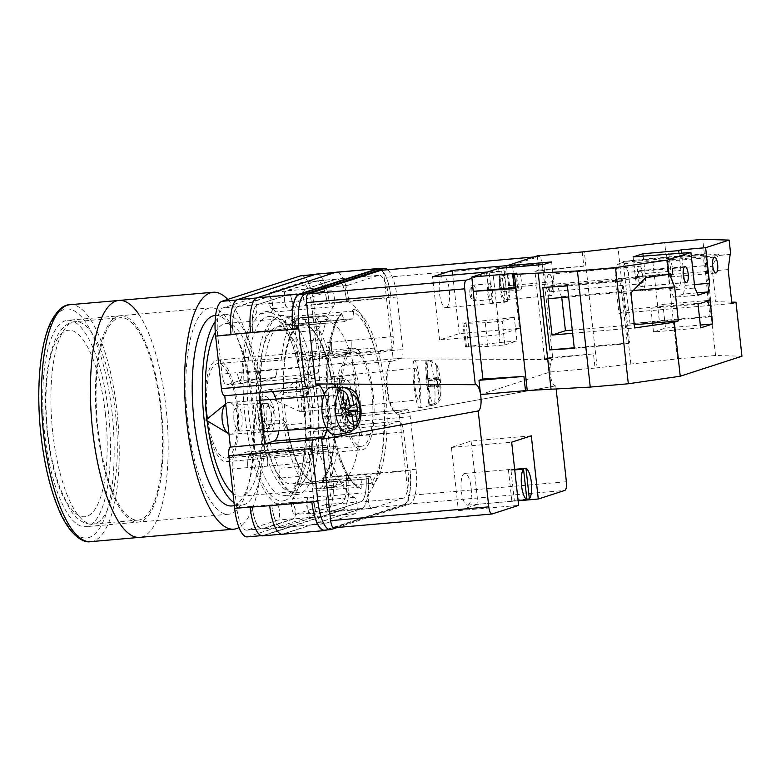 <?xml version="1.0" encoding="UTF-8"?>
<svg xmlns="http://www.w3.org/2000/svg" width="781" height="781" viewBox="0 0 781 781"><rect width="100%" height="100%" fill="white"/><g stroke="black" fill="none" stroke-linecap="round" stroke-linejoin="round"><path stroke-width="0.59" stroke-dasharray="3.9 2.93" d="M284.635 500.543A95.048 30.078 85 0 0 301.437 470.582A95.048 30.078 85 0 0 289.907 338.271A95.048 30.078 85 0 0 263.822 312.039A95.048 30.078 85 0 0 244.941 415.785A95.048 30.078 85 0 0 284.635 500.543M266.672 316.979A89.874 28.448 -95 0 1 268.713 316.559A89.874 28.448 -95 0 1 291.342 341.775A89.874 28.448 -95 0 1 302.237 466.882A89.874 28.448 -95 0 1 286.354 495.213A89.874 28.448 -95 0 1 284.313 495.623A89.874 28.448 -95 0 1 248.485 411.821A89.874 28.448 -95 0 1 266.672 316.979M343.044 390.324A13.15 1.708 84.2 0 0 340.116 378.326A13.15 1.708 84.2 0 0 339.833 392.492A13.15 1.708 84.2 0 0 342.761 404.49A13.15 1.708 84.2 0 0 343.044 390.324M306.367 395.879L306.367 387.474L309.344 381.44L313.035 385.921L314.626 393.204L314.626 401.6L311.648 407.633L307.958 403.162L306.367 395.879M271.563 414.613A13.15 6.453 85.9 0 0 264.29 402.996A13.15 6.453 85.9 0 0 258.872 417.601A13.15 6.453 85.9 0 0 266.155 429.218A13.15 6.453 85.9 0 0 271.563 414.613M233.841 419.377L233.841 410.933L236.858 404.939L240.519 409.459L242.09 416.703L242.09 425.147L239.074 431.141L235.413 426.631L233.841 419.377M255.602 418.372A19.915 9.782 -94.1 0 1 263.812 396.24A19.915 9.782 -94.1 0 1 274.834 413.842A19.915 9.782 -94.1 0 1 266.633 435.974A19.915 9.782 -94.1 0 1 255.602 418.372A19.915 9.782 -94.1 0 1 263.812 396.24A19.915 9.782 -94.1 0 1 274.834 413.842A19.915 9.782 -94.1 0 1 266.633 435.974A19.915 9.782 -94.1 0 1 255.602 418.372M362.033 479.075L361.007 488.916A90.83 28.751 -95 0 1 329.445 408.112A90.83 28.751 -95 0 1 341.6 313.152L344.655 321.674A80.472 25.47 85 0 1 350.454 318.873A80.472 25.47 85 0 1 352.836 319.019L353.861 309.178A90.83 28.751 -95 0 1 385.423 389.973A90.83 28.751 -95 0 1 373.259 484.942L370.214 476.42A80.472 25.47 85 0 1 366.24 478.841A80.472 25.47 85 0 1 364.415 479.212A80.472 25.47 85 0 1 362.033 479.075L294.261 484.972A80.472 25.47 85 0 0 296.653 485.118A80.472 25.47 85 0 0 298.479 484.737A80.472 25.47 85 0 0 314.558 448.333L317.672 448.206A88.839 28.116 85 0 0 316.09 388.43L312.888 385.199A80.472 25.47 85 0 0 300.343 341.541L299.816 331.769A88.839 28.116 85 0 0 285.895 316.959L285.075 324.925A80.472 25.47 85 0 0 282.683 324.779A80.472 25.47 85 0 0 264.779 361.554L261.664 361.691A88.839 28.116 85 0 0 263.246 421.467L266.448 424.688A80.472 25.47 85 0 0 278.983 468.356L279.52 478.128A88.839 28.116 85 0 0 293.431 492.938L294.261 484.972M279.832 315.827A89.874 28.448 -95 0 1 281.873 315.417A89.874 28.448 -95 0 1 317.701 399.218A89.874 28.448 -95 0 1 299.504 494.061A89.874 28.448 -95 0 1 297.463 494.48A89.874 28.448 -95 0 1 261.635 410.669A89.874 28.448 -95 0 1 279.832 315.827M350.854 389.582L349.341 382.651L345.837 378.394L343.005 384.135L343.005 392.121L344.509 399.052L348.023 403.318L350.854 397.578L350.854 389.582M342.966 390.373A12.506 1.63 84.2 0 0 340.184 378.961A12.506 1.63 84.2 0 0 339.911 392.433A12.506 1.63 84.2 0 0 342.703 403.855A12.506 1.63 84.2 0 0 342.966 390.373M273.985 414.486L272.481 407.594L268.996 403.299L266.136 409L266.126 417.034L267.629 423.927L271.105 428.232L273.975 422.531L273.985 414.486M259.185 417.532A12.506 6.141 -94.1 0 1 264.329 403.631A12.506 6.141 -94.1 0 1 271.261 414.682A12.506 6.141 -94.1 0 1 266.106 428.584A12.506 6.141 -94.1 0 1 259.185 417.532M348.765 416.849A25.89 8.191 85 0 1 348.18 416.976A25.89 8.191 85 0 1 337.851 392.823A25.89 8.191 85 0 1 343.093 365.498L392.033 361.232A25.89 8.191 85 0 0 386.8 388.557A25.89 8.191 85 0 0 397.119 412.71A25.89 8.191 85 0 0 397.705 412.593L406.911 409.605L323.715 416.849L318.043 365.498L352.299 362.511L357.971 413.871L348.765 416.849L397.705 412.593M392.033 361.232L401.249 358.254A7.966 2.519 85 0 0 402.83 349.556L319.624 356.8L313.825 304.268A31.875 10.085 -95 0 0 301.241 275.693M387.679 269.728A31.875 10.085 85 0 1 397.031 297.014L402.83 349.556M325.697 433.845A25.89 8.191 85 0 0 327.971 408.59A25.89 8.191 85 0 0 320.474 386.507M406.911 409.605A7.966 2.519 85 0 1 407.096 409.566A7.966 2.519 85 0 1 410.24 416.712L416.039 469.244A31.875 10.085 85 0 1 409.713 504.028L337.372 527.478M272.335 391.603A25.89 8.191 85 0 0 268.801 389.641A25.89 8.191 85 0 0 268.215 389.768L259.009 392.745L224.752 395.752M306.494 439.654A11.949 3.778 -95 0 1 309.071 431.825L321.489 427.803A11.949 3.778 -95 0 1 321.762 427.744A11.949 3.778 -95 0 1 326.478 438.463L330.753 477.171A25.099 7.947 -95 0 1 325.765 504.565L295.169 514.484A8.259 2.616 -95 0 1 294.984 514.513A8.259 2.616 -95 0 1 291.821 507.904A8.259 2.616 -95 0 1 292.729 498.61A99.197 31.396 -95 0 0 306.494 439.654L321.928 438.307A11.949 3.778 -95 0 1 324.515 430.477L336.923 426.455A11.949 3.778 -95 0 1 337.197 426.397A11.949 3.778 -95 0 1 341.912 437.116L326.478 438.463M271.768 308.778A8.259 2.616 -95 0 1 268.928 300.392A8.259 2.616 -95 0 1 270.656 292.475L301.261 282.556A25.099 7.947 -95 0 1 301.827 282.449A25.099 7.947 -95 0 1 311.736 304.941L316.012 343.65A11.949 3.778 -95 0 1 313.64 356.692L301.222 360.724A11.949 3.778 -95 0 1 300.958 360.773A11.949 3.778 -95 0 1 297.151 355.043A99.197 31.396 -95 0 0 271.768 308.778L287.203 307.431A99.197 31.396 85 0 0 286.852 307.265A8.259 2.616 85 0 1 283.981 298.908A8.259 2.616 85 0 1 285.709 290.942L316.656 280.916A25.099 7.947 85 0 1 317.232 280.799A25.099 7.947 85 0 1 327.141 303.301L311.736 304.941M247.206 530.026A25.099 7.947 -95 0 1 246.63 530.143A25.099 7.947 -95 0 1 236.721 507.64L232.445 468.932A11.949 3.778 -95 0 1 234.827 455.889L247.235 451.867A11.949 3.778 -95 0 1 247.509 451.808A11.949 3.778 -95 0 1 251.306 457.539A99.197 31.396 -95 0 0 276.699 503.804A8.259 2.616 -95 0 1 279.539 512.19A8.259 2.616 -95 0 1 277.802 520.107L247.206 530.026L262.641 528.678A25.099 7.947 -95 0 1 262.074 528.796A25.099 7.947 -95 0 1 252.156 506.303L236.721 507.64M217.714 335.41A25.099 7.947 -95 0 1 222.692 308.017L253.298 298.108A8.259 2.616 -95 0 1 253.483 298.069A8.259 2.616 -95 0 1 256.646 304.678A8.259 2.616 -95 0 1 255.738 313.972A99.197 31.396 -95 0 0 241.964 372.928A11.949 3.778 -95 0 1 239.386 380.757L226.978 384.779A11.949 3.778 -95 0 1 226.705 384.838A11.949 3.778 -95 0 1 221.98 374.128L217.714 335.41L233.148 334.073A25.099 7.947 -95 0 1 238.127 306.679L222.692 308.017M319.624 356.8A7.966 2.519 -95 0 1 318.043 365.498M323.715 416.849A7.966 2.519 -95 0 1 323.89 416.81A7.966 2.519 -95 0 1 327.044 423.956L332.843 476.498A31.875 10.085 -95 0 1 326.507 511.282L247.948 536.742A31.875 10.085 -95 0 1 247.226 536.889M409.713 504.028L403.689 504.555L325.121 530.016A31.875 10.085 85 0 1 324.398 530.162M403.689 504.555A31.875 10.085 85 0 0 410.015 469.771L410.064 470.201A31.875 10.085 85 0 1 403.728 504.985L326.624 529.967M380.044 268.83A31.875 10.085 85 0 1 390.959 297.122L391.008 297.541A31.875 10.085 85 0 0 378.414 268.976M355.531 513.644L324.427 523.729A25.099 7.947 85 0 1 323.861 523.846A25.099 7.947 85 0 1 313.942 501.343L309.657 462.489A11.949 3.778 85 0 1 312.029 449.446L324.486 445.404A11.949 3.778 85 0 1 324.759 445.355A11.949 3.778 85 0 1 328.547 451.057A99.197 31.396 85 0 0 354.379 497.331A8.259 2.616 85 0 1 357.259 505.668A8.259 2.616 85 0 1 355.531 513.644L313.366 517.315A8.259 2.616 85 0 0 315.094 509.339A8.259 2.616 85 0 0 312.215 501.002A99.197 31.396 -95 0 1 312.058 500.933L292.485 502.632A99.197 31.396 85 0 1 292.133 502.466A8.259 2.616 -95 0 1 294.974 510.842A8.259 2.616 -95 0 1 293.236 518.76L262.641 528.678M313.942 501.343L271.768 504.887A25.099 7.947 85 0 0 281.677 527.39A25.099 7.947 85 0 0 282.253 527.273L313.201 517.247A8.259 2.616 85 0 0 314.928 509.28A8.259 2.616 85 0 0 312.058 500.933M271.778 505.014A25.099 7.947 85 0 0 281.697 527.517A25.099 7.947 85 0 0 282.263 527.4L313.366 517.315M282.82 419.758L286.022 422.99A80.472 25.47 85 0 0 298.567 466.647L299.094 476.43A88.839 28.116 -95 0 1 282.82 419.758L263.246 421.467M344.655 321.674L296.458 325.872L293.998 318.97A88.839 28.116 85 0 0 281.238 359.982L261.664 361.691M296.458 325.872A80.472 25.47 85 0 0 284.352 359.856L281.238 359.982M335.664 386.732L332.462 383.5A80.472 25.47 85 0 0 319.927 339.833L319.39 330.06A88.839 28.116 -95 0 1 335.664 386.732L316.09 388.43M370.214 476.42L322.026 480.618L324.496 487.51A88.839 28.116 85 0 0 337.246 446.498L317.672 448.206M322.026 480.618A80.472 25.47 85 0 0 334.131 446.634L337.246 446.498M388.87 297.795A25.099 7.947 85 0 0 378.961 275.303A25.099 7.947 85 0 0 378.385 275.41L347.291 285.495A8.259 2.616 85 0 0 345.553 293.48A8.259 2.616 85 0 0 348.443 301.808A99.197 31.396 85 0 1 374.265 348.082A11.949 3.778 85 0 0 378.063 353.783A11.949 3.778 85 0 0 378.326 353.734L390.783 349.693A11.949 3.778 85 0 0 393.155 336.65L388.87 297.795L346.715 301.593A25.099 7.947 85 0 0 336.806 279.1A25.099 7.947 85 0 0 336.24 279.217L316.656 280.916M346.705 301.466A25.099 7.947 85 0 0 336.796 278.973A25.099 7.947 85 0 0 336.22 279.09L305.127 289.165A8.259 2.616 85 0 0 303.389 297.151A8.259 2.616 85 0 0 306.279 305.488A99.197 31.396 -95 0 1 306.425 305.556L286.852 307.265M336.24 279.217L305.293 289.243A8.259 2.616 85 0 0 303.555 297.21A8.259 2.616 85 0 0 306.425 305.556M333.331 306.708A8.259 2.616 85 0 0 334.278 297.434A8.259 2.616 85 0 0 331.115 290.757A8.259 2.616 85 0 0 330.929 290.796L299.826 300.87A25.099 7.947 85 0 0 294.837 328.264L299.133 367.119A11.949 3.778 85 0 0 303.848 377.838A11.949 3.778 85 0 0 304.121 377.779L316.578 373.748A11.949 3.778 85 0 0 319.156 365.947A99.197 31.396 85 0 1 333.331 306.708L291.167 310.379A99.197 31.396 85 0 0 291.04 310.545A8.259 2.616 85 0 0 291.977 301.261A8.259 2.616 85 0 0 288.814 294.603A8.259 2.616 85 0 0 288.619 294.642L257.671 304.668A25.099 7.947 85 0 0 252.693 332.062L233.148 334.073M291.167 310.379A8.259 2.616 85 0 0 292.114 301.105A8.259 2.616 85 0 0 288.95 294.427A8.259 2.616 85 0 0 288.755 294.466L257.662 304.541A25.099 7.947 85 0 0 252.673 331.935L252.693 332.062M369.481 492.43A8.259 2.616 85 0 0 368.534 501.705A8.259 2.616 85 0 0 371.707 508.382A8.259 2.616 85 0 0 371.893 508.343L402.996 498.268A25.099 7.947 85 0 0 407.975 470.875L403.689 432.02A11.949 3.778 85 0 0 398.964 421.301A11.949 3.778 85 0 0 398.7 421.359L386.244 425.391A11.949 3.778 85 0 0 383.666 433.191A99.197 31.396 85 0 1 369.481 492.43L327.317 496.101A8.259 2.616 85 0 0 326.37 505.375A8.259 2.616 85 0 0 329.543 512.053A8.259 2.616 85 0 0 329.728 512.014L360.822 501.939A25.099 7.947 85 0 0 365.811 474.545L346.188 475.824A25.099 7.947 -95 0 1 341.199 503.218L325.765 504.565M327.317 496.101A99.197 31.396 85 0 0 327.444 495.945A8.259 2.616 85 0 0 326.507 505.219A8.259 2.616 85 0 0 329.68 511.877A8.259 2.616 85 0 0 329.865 511.838L360.812 501.812A25.099 7.947 85 0 0 365.801 474.418M271.768 504.887L252.156 506.303M252.195 506.596A25.099 7.947 85 0 0 262.104 529.088A25.099 7.947 85 0 0 262.67 528.981L293.617 518.945A8.259 2.616 85 0 0 295.355 510.989A8.259 2.616 85 0 0 292.485 502.632M287.203 307.431A8.259 2.616 -95 0 1 284.362 299.055A8.259 2.616 -95 0 1 286.1 291.128L316.695 281.219A25.099 7.947 -95 0 1 317.262 281.101A25.099 7.947 -95 0 1 327.171 303.594M291.04 310.545L271.466 312.244A99.197 31.396 85 0 0 271.173 312.625L255.738 313.972M271.466 312.244A8.259 2.616 85 0 0 272.403 302.969A8.259 2.616 85 0 0 269.23 296.311A8.259 2.616 85 0 0 269.045 296.35L238.098 306.377A25.099 7.947 85 0 0 233.109 333.77M271.173 312.625A8.259 2.616 -95 0 0 272.081 303.34A8.259 2.616 -95 0 0 268.918 296.721A8.259 2.616 -95 0 0 268.732 296.76L238.127 306.679M231.03 334.444A31.875 10.085 -95 0 1 237.385 299.963L236.555 300.031M269.699 505.697A31.875 10.085 85 0 0 282.263 534.136A31.875 10.085 85 0 0 282.995 533.989L361.554 508.529L341.98 510.237A31.875 10.085 85 0 0 348.306 475.453L348.277 475.151A31.875 10.085 -95 0 1 341.941 509.934L263.382 535.395A31.875 10.085 -95 0 1 262.66 535.541A31.875 10.085 -95 0 1 250.105 507.269M361.554 508.529A31.875 10.085 85 0 0 367.89 473.745L367.9 473.872A31.875 10.085 85 0 1 361.564 508.656L283.005 534.116A31.875 10.085 85 0 1 282.283 534.263M390.959 297.122L313.825 304.268M237.385 299.963L315.954 274.502A31.875 10.085 -95 0 1 316.676 274.356A31.875 10.085 -95 0 1 329.26 302.921M327.444 495.945L307.87 497.643A8.259 2.616 85 0 0 306.933 506.928A8.259 2.616 85 0 0 310.106 513.586A8.259 2.616 85 0 0 310.291 513.547L341.238 503.52A25.099 7.947 85 0 0 346.227 476.127M307.87 497.643A99.197 31.396 85 0 0 308.163 497.272A8.259 2.616 -95 0 0 307.255 506.557A8.259 2.616 -95 0 0 310.418 513.176A8.259 2.616 -95 0 0 310.604 513.137L341.199 503.218M299.133 367.119L256.969 370.877A11.949 3.778 85 0 0 261.694 381.597A11.949 3.778 85 0 0 261.967 381.538L242.383 383.246A11.949 3.778 85 0 1 242.12 383.295A11.949 3.778 85 0 1 237.395 372.586L221.98 374.128M316.578 373.748L274.414 377.418A11.949 3.778 85 0 0 276.991 369.618A99.197 31.396 85 0 0 276.982 369.696A11.949 3.778 85 0 1 274.404 377.506L254.831 379.215A11.949 3.778 85 0 0 257.408 371.405A99.197 31.396 -95 0 0 257.398 371.58A11.949 3.778 -95 0 1 254.821 379.42L242.413 383.442A11.949 3.778 -95 0 1 242.139 383.491A11.949 3.778 -95 0 1 237.414 372.781M267.483 466.072A11.949 3.778 85 0 1 269.855 453.029L282.302 448.997A11.949 3.778 85 0 1 282.576 448.948A11.949 3.778 85 0 1 286.363 454.659A99.197 31.396 85 0 0 286.383 454.727A11.949 3.778 85 0 0 282.595 449.026A11.949 3.778 85 0 0 282.322 449.085L269.865 453.117A11.949 3.778 85 0 0 267.493 466.159L247.889 467.585A11.949 3.778 -95 0 1 250.262 454.542L234.827 455.889M286.363 454.659L266.79 456.358A99.197 31.396 -95 0 1 266.741 456.192L251.306 457.539M250.262 454.542L262.67 450.52A11.949 3.778 -95 0 1 262.943 450.461A11.949 3.778 -95 0 1 266.741 456.192M351.001 340.409A11.949 3.778 85 0 1 348.629 353.451L336.191 357.483A11.949 3.778 85 0 1 335.918 357.542A11.949 3.778 85 0 1 332.12 351.831A99.197 31.396 85 0 0 332.101 351.753A11.949 3.778 85 0 0 335.898 357.464A11.949 3.778 85 0 0 336.162 357.405L348.619 353.363A11.949 3.778 85 0 0 350.991 340.321L331.447 342.312A11.949 3.778 -95 0 1 329.074 355.355L313.64 356.692M332.12 351.831L312.546 353.529A99.197 31.396 -95 0 1 312.595 353.695L297.151 355.043M329.074 355.355L316.656 359.377A11.949 3.778 -95 0 1 316.393 359.436A11.949 3.778 -95 0 1 312.595 353.695M321.928 438.307A99.197 31.396 -95 0 1 321.928 438.492A11.949 3.778 85 0 1 324.505 430.682L336.943 426.651A11.949 3.778 85 0 1 337.216 426.602A11.949 3.778 85 0 1 341.941 437.311L341.912 437.116M386.244 425.391L344.079 429.072A11.949 3.778 85 0 0 341.502 436.872A99.197 31.396 85 0 0 341.502 436.784L321.928 438.492M403.689 432.02L361.515 435.603A11.949 3.778 85 0 0 356.79 424.893A11.949 3.778 85 0 0 356.526 424.952L336.943 426.651M341.98 510.237L263.412 535.688A31.875 10.085 85 0 1 262.689 535.844M329.231 302.618A31.875 10.085 85 0 0 316.647 274.053M254.831 379.215L242.383 383.246M266.79 456.358A11.949 3.778 85 0 0 262.992 450.647A11.949 3.778 85 0 0 262.728 450.705L250.281 454.737A11.949 3.778 85 0 0 247.909 467.78M312.546 353.529A11.949 3.778 85 0 0 316.334 359.24A11.949 3.778 85 0 0 316.608 359.192L329.055 355.16A11.949 3.778 85 0 0 331.427 342.117M250.584 332.618A31.875 10.085 85 0 1 256.929 297.961L334.942 272.549M356.526 424.952L344.079 428.984A11.949 3.778 85 0 0 341.502 436.784M274.404 377.506L261.967 381.538M299.094 476.43L279.52 478.128M341.6 313.152L341.375 314.45L340.301 314.938A88.839 28.116 85 0 0 328.176 408.082A88.839 28.116 85 0 0 359.319 487.198L293.431 492.938M340.301 314.938L293.998 318.97M284.352 359.856L264.779 361.554M352.836 319.019L285.075 324.925M373.259 484.942L370.799 483.478A88.839 28.116 85 0 0 382.924 390.334A88.839 28.116 85 0 0 351.782 311.219L285.895 316.959M351.782 311.219L353.861 309.178M319.39 330.06L299.816 331.769M370.799 483.478L324.496 487.51M319.927 339.833L300.343 341.541M332.462 383.5L312.888 385.199M334.131 446.634L314.558 448.333M361.007 488.916L359.319 487.198L360.021 487.285C347.877 484.581 332.374 445.775 329.006 402.732C325.111 363.643 331.007 324.925 341.375 314.45M298.567 466.647L278.983 468.356M286.022 422.99L266.448 424.688M348.804 300.919A31.875 10.085 85 0 0 336.22 272.344A31.875 10.085 85 0 0 335.498 272.501M361.525 435.691A11.949 3.778 85 0 0 356.8 424.981A11.949 3.778 85 0 0 356.536 425.03L344.079 429.072M256.969 370.799A11.949 3.778 85 0 0 261.684 381.509A11.949 3.778 85 0 0 261.957 381.45L274.414 377.418M348.795 300.792A31.875 10.085 85 0 0 336.211 272.227M278.856 430.839A25.89 8.191 85 0 0 276.132 399.081M343.093 365.498L352.299 362.511L401.249 358.254M297.044 397.256A15.932 2.07 -95.8 0 1 297.239 380.152A15.932 2.07 -95.8 0 1 297.385 380.093A15.932 2.07 -95.8 0 1 297.649 380.181A15.932 2.07 -95.8 0 1 300.939 394.63A15.932 2.07 -95.8 0 1 300.597 411.802A15.932 2.07 -95.8 0 1 300.441 411.772A15.932 2.07 -95.8 0 1 300.334 411.704A15.932 2.07 -95.8 0 1 297.044 397.256M433.758 405.007L429.96 405.739A22.961 2.987 -95.8 0 1 429.843 405.778A22.961 2.987 -95.8 0 1 429.433 405.651A22.961 2.987 -95.8 0 1 428.837 404.87L427.207 385.726L438.219 384.613L439.127 395.371C439.186 399.95 437.028 402.879 432.645 404.148A22.62 2.948 -95.8 0 1 428.144 380.103A22.62 2.948 -95.8 0 1 428.896 360.09L425.03 360.139A22.961 2.987 -95.8 0 1 425.215 360.09A22.961 2.987 -95.8 0 1 425.567 360.226A22.961 2.987 -95.8 0 1 426.153 361.007L430.019 360.959A22.62 2.948 -95.8 0 1 434.509 385.004A22.62 2.948 -95.8 0 1 433.758 405.007L436.296 404.041L440.25 396.24L439.537 379.605L438.785 379.029L437.116 365.43L430.019 360.959M414.877 360.373A23.899 3.114 84.2 0 0 414.516 360.226A23.899 3.114 84.2 0 0 413.637 382.739A23.899 3.114 84.2 0 0 418.899 407.653A23.899 3.114 84.2 0 0 419.329 407.789A23.899 3.114 84.2 0 0 420.11 385.013A23.899 3.114 84.2 0 0 414.877 360.373M432.645 404.148L428.837 404.87M415.551 368.251A15.932 2.07 84.2 0 0 415.287 368.163A15.932 2.07 84.2 0 0 414.731 383.256A15.932 2.07 84.2 0 0 418.225 399.774A15.932 2.07 84.2 0 0 418.489 399.862A15.932 2.07 84.2 0 0 419.046 384.769A15.932 2.07 84.2 0 0 415.551 368.251M438.219 384.613L437.467 384.047L436.755 367.412A14.683 1.913 84.2 0 0 436.433 380.23A14.683 1.913 84.2 0 0 439.127 395.371M428.896 360.09C433.416 360.461 436.032 362.901 436.755 367.412M427.207 385.726L426.465 385.16L437.467 384.047M425.03 360.139L426.66 379.283L425.918 378.707L426.465 385.16M425.918 378.707L436.921 377.594M426.66 379.283L437.663 378.17M439.537 379.605L428.525 380.718L427.783 380.142L426.153 361.007M427.783 380.142L438.785 379.029M428.525 380.718L429.081 387.171L440.084 386.058M429.081 387.171L428.33 386.595L439.332 385.482M429.96 405.739L428.33 386.595M228.96 433.845A15.932 7.83 85.9 0 0 231.01 434.236A15.932 7.83 85.9 0 0 233.06 433.504A15.932 7.83 85.9 0 0 237.57 416.527A15.932 7.83 85.9 0 0 228.745 402.449A15.932 7.83 85.9 0 0 226.695 403.181A15.932 7.83 85.9 0 0 226.265 403.494A15.932 7.83 85.9 0 0 225.67 404.05M332.608 387.112A23.899 11.744 -94.1 0 1 345.173 407.497A23.899 11.744 -94.1 0 1 338.485 433.709A23.899 11.744 -94.1 0 1 335.986 434.734M349.078 432.449L345.768 433.016A22.961 11.276 85.9 0 0 347.643 432.157A22.961 11.276 85.9 0 0 349.38 430.624L352.69 430.058A22.62 11.11 85.9 0 0 356.985 404.822A22.62 11.11 85.9 0 0 345.378 387.483M336.894 426.133A15.932 7.83 -94.1 0 1 334.844 426.856A15.932 7.83 -94.1 0 1 326.136 413.666A15.932 7.83 -94.1 0 1 330.539 395.801A15.932 7.83 -94.1 0 1 332.589 395.069A15.932 7.83 -94.1 0 1 341.297 408.268A15.932 7.83 -94.1 0 1 336.894 426.133M349.38 430.624L345.524 412.202L348.472 411.997M345.524 412.202L348.18 410.591M340.887 390.119L344.216 406.003L346.618 404.412L356.302 403.718M346.618 404.412L347.916 410.611M344.216 406.003L349.859 405.603M347.906 409.303L338.212 409.986L340.614 408.395L350.298 407.711M340.614 408.395L336.748 389.983M338.212 409.986L339.51 416.195L349.205 415.502M339.51 416.195L341.912 414.604L348.912 414.106M345.768 433.016L341.912 414.604M641.416 286.442A7.966 2.519 -95 0 1 641.24 286.481A7.966 2.519 -95 0 1 638.057 279.051A7.966 2.519 -95 0 1 639.678 270.646A7.966 2.519 -95 0 1 639.854 270.607A7.966 2.519 -95 0 1 643.027 278.036A7.966 2.519 -95 0 1 641.416 286.442M670.879 276.894A7.966 2.519 -95 0 1 670.694 276.933A7.966 2.519 -95 0 1 667.521 269.504A7.966 2.519 -95 0 1 669.132 261.098A7.966 2.519 -95 0 1 669.317 261.059A7.966 2.519 -95 0 1 672.49 268.488A7.966 2.519 -95 0 1 670.879 276.894M633.127 256.92L635.304 276.669A15.932 5.047 -95 0 0 641.601 290.952A15.932 5.047 -95 0 0 641.962 290.883A15.932 5.047 -95 0 0 645.126 273.487L680.895 270.372A15.932 5.047 -95 0 1 677.723 287.769A15.932 5.047 -95 0 1 677.361 287.838A15.932 5.047 -95 0 1 671.074 273.555L668.956 254.381M641.181 283.767A8.767 2.773 -95 0 1 640.976 283.815A8.767 2.773 -95 0 1 637.481 275.634A8.767 2.773 -95 0 1 639.258 266.389A8.767 2.773 -95 0 1 639.454 266.35A8.767 2.773 -95 0 1 642.948 274.522A8.767 2.773 -95 0 1 641.181 283.767M548.906 274.258A8.767 2.773 85 0 0 547.13 283.503A8.767 2.773 85 0 0 550.625 291.684A8.767 2.773 85 0 0 550.82 291.635A8.767 2.773 85 0 0 552.597 282.39A8.767 2.773 85 0 0 549.102 274.219A8.767 2.773 85 0 0 548.906 274.258M489.082 283.757A7.966 2.519 -95 0 1 489.267 283.718A7.966 2.519 -95 0 1 492.44 291.147A7.966 2.519 -95 0 1 490.829 299.562A7.966 2.519 -95 0 1 490.644 299.592A7.966 2.519 -95 0 1 487.471 292.162A7.966 2.519 -95 0 1 489.082 283.757M518.545 274.209A7.966 2.519 -95 0 1 518.73 274.17A7.966 2.519 -95 0 1 521.903 281.599A7.966 2.519 -95 0 1 520.292 290.015A7.966 2.519 -95 0 1 520.107 290.044A7.966 2.519 -95 0 1 516.934 282.615A7.966 2.519 -95 0 1 518.545 274.209M572.639 333.262L628.08 328.44L629.681 342.947L627.328 343.708L620.436 281.297L622.789 280.535L624.068 292.114L568.627 296.946M622.789 280.535L542.815 287.496M629.681 342.947L574.24 347.77M624.068 292.114L623.824 293.49L631.009 292.865M628.08 328.44L623.824 293.49M632.346 309.042L708.396 302.413L709.997 316.92L712.35 316.149L705.458 253.737L703.105 254.499L704.345 265.706L628.295 272.335L632.346 309.042L618.952 313.376L615.203 279.413L617.205 264.32L623.511 262.27L718.793 253.971L730.694 254.303M718.793 253.971L711.94 266.37L715.835 301.661L731.729 302.101M537.289 255.865L538.861 270.08L534.936 271.358L544.611 359.045L593.492 353.861L595.063 368.085L677.488 358.811L715.562 355.492L741.95 356.224M715.562 355.492L702.744 239.357M504.868 344.929L516.895 341.024L514.279 317.33L502.251 321.225L504.868 344.929L487.871 346.403L485.255 322.709L502.251 321.225M551.611 261.928L553.797 281.677L508.616 285.612A12.75 4.032 -95 0 1 505.795 299.582A12.75 4.032 -95 0 1 500.758 288.16L498.581 268.41M508.616 285.612L506.635 267.707M544.611 359.045L548.545 357.776L550.117 372L480.549 394.542A13.248 4.188 -95 0 0 480.491 394.044M630.814 363.761L617.996 247.626M677.488 358.811L664.67 242.676M630.023 323.881L623.14 261.469L652.438 258.355L659.32 320.776L630.023 323.881L709.997 316.92M582.245 251.941L583.817 266.165L534.936 271.358M597.143 367.861L584.325 251.726M595.063 368.085L550.117 372M497.292 318.804L499.908 342.508L468.649 346.403L466.032 322.699L514.279 317.33M499.908 342.508L516.895 341.024M466.032 322.699L463.904 323.393L485.255 322.709M468.649 346.403L466.521 347.096L487.871 346.403M593.492 353.861L548.545 357.776M583.817 266.165L538.861 270.08M703.105 254.499L623.14 261.469M712.35 316.149L659.32 320.776M705.458 253.737L652.438 258.355M704.345 265.706L704.95 266.985L711.94 266.37M708.396 302.413L704.95 266.985M620.436 281.297L567.406 285.914M627.328 343.708L574.299 348.326M553.797 281.677A12.75 4.032 -95 0 1 550.966 295.648A12.75 4.032 -95 0 1 545.939 284.225L543.752 264.466M512.902 274.473L514.249 288.706M514.474 288.687L518.564 287.359L514.142 287.75M516.993 273.145L518.564 287.359M680.895 270.372L679.031 253.503M645.126 273.487L643.202 256.041M700.635 327.874L653.492 331.984L665.529 328.079L662.913 304.385L650.876 308.28L698.019 304.17M662.913 304.385L710.046 300.275M665.529 328.079L700.323 325.052M653.492 331.984L650.876 308.28M697.111 292.895L683.512 294.076L685.093 285.377L681.549 253.288M685.093 285.377L694.446 284.567M683.512 294.076L673.691 297.258L698.155 295.13M673.691 297.258L670.362 290.151L694.836 288.023M670.362 290.151L666.437 254.596M617.205 264.32L730.147 254.479M628.295 272.335L623.511 262.27M708.845 302.267L715.835 301.661M618.952 313.376L731.895 303.545M615.203 279.413L728.146 269.572M548.018 298.732L550.283 286.002L645.555 277.704M550.283 286.002L556.589 283.962L669.532 274.121M561.764 297.541L556.589 283.962M572.288 330.119L634.279 324.72M627.631 328.576L634.611 327.971M561.676 296.751L633.264 290.522M97.371 429.257A103.58 32.782 -95 0 1 120.303 315.729A103.58 32.782 -95 0 1 161.208 408.57A103.58 32.782 -95 0 1 138.276 522.098A103.58 32.782 -95 0 1 97.371 429.257A103.58 32.782 -95 0 1 120.303 315.729A103.58 32.782 -95 0 1 161.208 408.57A103.58 32.782 -95 0 1 138.276 522.098A103.58 32.782 -95 0 1 97.371 429.257M187.723 421.389A103.58 32.782 -95 0 1 210.655 307.86A103.58 32.782 -95 0 1 251.56 400.702A103.58 32.782 -95 0 1 228.628 514.23A103.58 32.782 -95 0 1 187.723 421.389M359.377 392.882A82.064 25.968 85 0 0 356.732 374.919L355.052 379.615A86.047 27.237 -95 0 1 356.839 392.814A86.047 27.237 -95 0 1 358.049 407.311L336.962 409.146L335.02 413.715L359.865 411.548L360.715 410.406A82.064 25.968 85 0 0 359.377 392.882M312.332 426.953L286.568 429.413L284.518 425.04A86.047 27.237 -95 0 1 282.732 411.831A86.047 27.237 -95 0 1 281.521 397.334L283.474 392.775L308.319 390.607L307.47 391.759A82.064 25.968 85 0 0 311.443 427.236L312.332 426.953A79.281 25.09 85 0 0 336.884 479.388L337.48 482.336A82.064 25.968 85 0 0 348.492 478.568L348.18 475.727A79.281 25.09 85 0 0 359.865 411.548M284.518 425.04L305.605 423.204A86.047 27.237 -95 0 1 303.809 409.996A86.047 27.237 -95 0 1 302.598 395.498L281.521 397.334M138.725 314.128A118.917 37.634 -95 0 1 165.933 407.038A118.917 37.634 -95 0 1 139.604 537.377A118.917 37.634 85 0 0 165.933 407.038A118.917 37.634 85 0 0 118.976 300.451M227.749 299.426A118.917 37.634 -95 0 1 260.122 398.837A118.917 37.634 -95 0 1 239.025 527.507M215.185 315.465A95.614 30.254 -95 0 1 252.946 401.161A95.614 30.254 -95 0 1 231.781 505.961M215.097 321.752A95.614 30.254 -95 0 1 225.279 314.587A95.614 30.254 -95 0 1 263.031 400.282A95.614 30.254 -95 0 1 241.866 505.082A95.614 30.254 -95 0 1 234.017 502.681M215.292 332.472A86.642 27.423 -95 0 1 226.051 323.51A86.642 27.423 -95 0 1 260.268 401.18A86.642 27.423 -95 0 1 241.095 496.15A86.642 27.423 -95 0 1 232.972 493.231M207.141 420.793A86.642 27.423 -95 0 1 206.955 419.192M311.473 396.719A86.642 27.423 -95 0 1 292.289 491.688A86.642 27.423 -95 0 1 258.072 414.028A86.642 27.423 -95 0 1 277.255 319.058A86.642 27.423 -95 0 1 311.473 396.719M309.081 397.5A78.881 24.963 -95 0 1 291.616 483.956A78.881 24.963 -95 0 1 260.464 413.247A78.881 24.963 -95 0 1 277.929 326.79A78.881 24.963 -95 0 1 309.081 397.5M284.938 411.118A78.881 24.963 85 0 0 316.09 481.818A78.881 24.963 85 0 0 333.546 395.362A78.881 24.963 85 0 0 302.403 324.662A78.881 24.963 85 0 0 284.938 411.118M348.18 475.727L323.334 477.894A79.281 25.09 85 0 0 335.02 413.715M287.486 429.111A79.281 25.09 85 0 0 312.039 481.555L336.884 479.388M356.732 374.919L331.007 377.369A79.281 25.09 85 0 0 306.445 324.935L331.29 322.768L330.695 319.829A82.064 25.968 85 0 0 319.683 323.588L320.005 326.429L295.15 328.596A79.281 25.09 85 0 0 283.474 392.775M320.005 326.429A79.281 25.09 85 0 0 308.319 390.607M355.853 375.202A79.281 25.09 85 0 0 331.29 322.768M331.007 377.369L331.915 377.077L333.965 381.45A86.047 27.237 -95 0 1 336.962 409.146M323.334 477.894L323.656 480.832L322.68 486.182A86.047 27.237 -95 0 1 316.705 488.965A86.047 27.237 -95 0 1 314.06 488.799L312.039 481.555M295.15 328.596L294.827 325.657L295.804 320.298A86.047 27.237 -95 0 1 301.778 317.516A86.047 27.237 -95 0 1 304.424 317.691L306.445 324.935M356.673 374.919L331.915 377.077M335.547 413.539L360.392 411.372M333.965 381.45L355.052 379.615M319.683 323.588L294.827 325.657M306.259 323.217L331.105 321.05M295.804 320.298L316.881 318.463A86.047 27.237 -95 0 1 322.856 315.68A86.047 27.237 -95 0 1 325.511 315.856L304.424 317.691M311.443 427.236L286.568 429.413M282.937 392.95L307.782 390.783M348.492 478.568L323.656 480.832M312.234 483.273L337.08 481.106M322.68 486.182L343.767 484.347A86.047 27.237 -95 0 1 337.792 487.129A86.047 27.237 -95 0 1 335.147 486.963L314.06 488.799M360.715 410.406L358.049 407.311M337.48 482.336L335.147 486.963M348.414 478.675L343.767 484.347M307.47 391.759L302.598 395.498M311.326 427.256L305.605 423.204M316.881 318.463L319.585 323.5M325.511 315.856L330.695 319.829M160.593 408.775A101.589 32.148 -95 0 1 138.1 520.117A101.589 32.148 -95 0 1 97.986 429.062A101.589 32.148 -95 0 1 120.479 317.711A101.589 32.148 -95 0 1 160.593 408.775M44.663 433.845A103.58 32.782 -95 0 1 67.596 320.317A103.58 32.782 -95 0 1 108.5 413.159A103.58 32.782 -95 0 1 85.568 526.697A103.58 32.782 -95 0 1 44.663 433.845M513.137 501.138A15.932 5.047 85 0 0 514.308 500.24L510.93 469.645A15.932 5.047 85 0 0 510.013 469.469A15.932 5.047 85 0 0 509.651 469.537A15.932 5.047 85 0 0 508.48 470.435L511.858 501.041A15.932 5.047 85 0 0 512.775 501.217A15.932 5.047 85 0 0 513.137 501.138M467.965 505.073A15.932 5.047 85 0 0 471.187 488.262A15.932 5.047 85 0 0 464.832 473.403A15.932 5.047 85 0 0 464.47 473.471A15.932 5.047 85 0 0 461.249 490.292A15.932 5.047 85 0 0 467.604 505.151A15.932 5.047 85 0 0 467.965 505.073M510.93 469.645L514.659 469.322M526.853 499.147L514.308 500.24M491.337 303.633A15.932 5.047 85 0 0 492.508 302.735L489.131 272.13A15.932 5.047 85 0 0 488.203 271.954A15.932 5.047 85 0 0 487.842 272.032A15.932 5.047 85 0 0 486.67 272.93L490.048 303.526A15.932 5.047 85 0 0 490.976 303.702A15.932 5.047 85 0 0 491.337 303.633M446.156 307.568A15.932 5.047 85 0 0 449.378 290.747A15.932 5.047 85 0 0 443.032 275.888A15.932 5.047 85 0 0 442.671 275.966A15.932 5.047 85 0 0 439.439 292.777A15.932 5.047 85 0 0 445.795 307.636A15.932 5.047 85 0 0 446.156 307.568M489.131 272.13L504.184 270.822A15.932 5.047 -95 0 1 509.554 284.928A15.932 5.047 -95 0 1 507.562 301.417L492.508 302.735M227.095 457.861A47.407 15.005 -95 0 1 226.012 458.076A47.407 15.005 -95 0 1 207.111 413.871A47.407 15.005 -95 0 1 216.708 363.839A47.407 15.005 -95 0 1 217.792 363.624A47.407 15.005 -95 0 1 236.692 407.828A47.407 15.005 -95 0 1 227.095 457.861M352.241 352.036A47.407 15.005 85 0 0 342.644 402.069A47.407 15.005 85 0 0 361.544 446.273A47.407 15.005 85 0 0 362.618 446.049A47.407 15.005 85 0 0 372.215 396.026A47.407 15.005 85 0 0 353.315 351.821A47.407 15.005 85 0 0 352.241 352.036M216.317 360.285A50.99 16.137 -95 0 1 217.479 360.051A50.99 16.137 -95 0 1 237.805 407.604A50.99 16.137 -95 0 1 227.486 461.415A50.99 16.137 -95 0 1 226.324 461.649A50.99 16.137 -95 0 1 205.999 414.096A50.99 16.137 -95 0 1 216.317 360.285M351.85 348.482A50.99 16.137 -95 0 1 353.012 348.248A50.99 16.137 -95 0 1 373.338 395.801A50.99 16.137 -95 0 1 363.019 449.612A50.99 16.137 -95 0 1 361.857 449.846A50.99 16.137 -95 0 1 341.531 402.293A50.99 16.137 -95 0 1 351.85 348.482M490.048 303.526L505.112 302.218A15.932 5.047 -95 0 1 499.733 288.111A15.932 5.047 -95 0 1 501.734 271.612L486.67 272.93M505.112 302.218L501.734 271.612M556.17 389.28L555.789 385.843L399.276 414.125L408.258 495.505A7.966 2.519 -95 0 1 406.676 504.194L334.004 527.751L492.128 513.976M518.125 500.777L478.04 504.262L458.398 510.628L518.643 505.385M555.789 385.843A13.248 4.188 -95 0 1 555.613 385.882A13.248 4.188 -95 0 1 550.224 373.738A13.248 4.188 -95 0 1 552.889 359.563L393.165 358.821L384.184 277.45L542.307 263.675L552.889 359.563M542.307 263.675A7.966 2.519 85 0 0 539.154 256.539A7.966 2.519 85 0 0 538.978 256.568L533.667 257.037M519.443 328.371L459.208 333.614L439.566 339.979L499.801 334.737L519.443 328.371L512.463 265.159L538.978 256.568M499.801 334.737L492.821 271.524L471.949 278.29M487.51 271.993L492.821 271.524M512.463 265.159L507.152 265.628M315.592 383.969A27.882 8.825 -95 0 1 316.481 383.822A27.882 8.825 -95 0 1 317.389 383.969M324.3 394.551A27.882 8.825 -95 0 1 326.927 428.906M381.226 270.314A7.966 2.519 -95 0 1 384.184 277.45M399.276 414.125A27.882 8.825 -95 0 1 398.896 414.223A27.882 8.825 -95 0 1 387.561 388.655A27.882 8.825 -95 0 1 393.165 358.821M439.566 339.979L432.586 276.777M459.208 333.614L452.736 275.019M531.305 435.818L471.07 441.06L451.428 447.425L458.398 510.628M451.428 447.425L511.662 442.183M471.07 441.06L478.04 504.262M504.184 270.822L507.562 301.417M511.858 501.041L518.096 500.494M514.718 469.898L508.48 470.435M307.948 388.489L259.009 392.745M263.382 535.395L247.948 536.742M341.941 509.934L326.507 511.282M348.277 475.151L332.843 476.498M410.24 416.712L327.044 423.956M416.039 469.244L410.015 469.771M410.064 470.201L367.9 473.872M367.89 473.745L348.306 475.453M397.031 297.014L391.008 297.541M315.954 274.502L314.645 274.609M294.837 328.264L252.673 331.935M256.969 370.877L237.395 372.586M242.413 383.442L226.978 384.779M254.821 379.42L239.386 380.757M257.398 371.58L241.964 372.928M276.982 369.696L257.408 371.405M319.156 365.947L276.991 369.618M268.732 296.76L253.298 298.108M293.236 518.76L277.802 520.107M292.133 502.466L276.699 503.804M354.379 497.331L312.215 501.002M328.547 451.057L286.383 454.727M262.67 450.52L247.235 451.867M247.889 467.585L232.445 468.932M309.657 462.489L267.493 466.159M286.1 291.128L270.656 292.475M348.443 301.808L306.279 305.488M374.265 348.082L332.101 351.753M316.656 359.377L301.222 360.724M331.447 342.312L316.012 343.65M393.155 336.65L350.991 340.321M346.715 301.593L327.141 303.301M316.695 281.219L301.261 282.556M324.515 430.477L309.071 431.825M383.666 433.191L341.502 436.872M308.163 497.272L292.729 498.61M310.604 513.137L295.169 514.484M346.188 475.824L330.753 477.171M407.975 470.875L365.811 474.545M361.515 435.603L341.941 437.311M336.923 426.455L321.489 427.803M282.995 533.989L263.412 535.688M282.302 448.997L262.728 450.705M313.201 517.247L293.617 518.945M282.253 527.273L262.67 528.981M269.855 453.029L250.281 454.737M305.293 289.243L285.709 290.942M348.629 353.451L329.055 355.16M336.191 357.483L316.608 359.192M344.079 428.984L324.505 430.682M360.812 501.812L341.238 503.52M329.865 511.838L310.291 513.547M257.671 304.668L238.098 306.377M288.619 294.642L269.045 296.35M325.169 530.445L283.005 534.116M403.728 504.985L361.564 508.656M324.486 445.404L282.322 449.085M324.427 523.729L282.263 527.4M312.029 449.446L269.865 453.117M347.291 285.495L305.127 289.165M378.385 275.41L336.22 279.09M390.783 349.693L348.619 353.363M378.326 353.734L336.162 357.405M398.7 421.359L356.536 425.03M402.996 498.268L360.822 501.939M371.893 508.343L329.728 512.014M299.826 300.87L257.662 304.541M330.929 290.796L288.755 294.466M304.121 377.779L261.957 381.45M331.144 529.489L325.121 530.016M268.215 389.768L317.154 385.502M440.25 396.24A14.683 1.913 84.2 0 0 440.572 383.412A14.683 1.913 84.2 0 0 437.877 368.281M504.106 291.42A7.966 2.519 85 0 0 505.717 283.015A7.966 2.519 85 0 0 502.534 275.586A7.966 2.519 85 0 0 502.359 275.615A7.966 2.519 85 0 0 500.748 284.03A7.966 2.519 85 0 0 503.921 291.459A7.966 2.519 85 0 0 504.106 291.42M500.689 277.763A5.975 1.894 -95 0 1 503.189 283.083A5.975 1.894 -95 0 1 501.998 289.605A5.975 1.894 -95 0 1 499.508 284.284A5.975 1.894 -95 0 1 500.689 277.763M474.643 300.968A7.966 2.519 85 0 0 476.254 292.563A7.966 2.519 85 0 0 473.081 285.133A7.966 2.519 85 0 0 472.895 285.163A7.966 2.519 85 0 0 471.285 293.578A7.966 2.519 85 0 0 474.457 301.007A7.966 2.519 85 0 0 474.643 300.968M471.236 287.31A5.975 1.894 -95 0 1 473.725 292.631A5.975 1.894 -95 0 1 472.544 299.152A5.975 1.894 -95 0 1 470.045 293.832A5.975 1.894 -95 0 1 471.236 287.31M466.521 347.096L463.904 323.393M545.939 284.225L500.758 288.16M635.304 276.669L671.074 273.555M52.815 432.996A101.589 32.148 85 0 0 92.929 524.051A101.589 32.148 85 0 0 115.412 412.71A101.589 32.148 85 0 0 75.298 321.645A101.589 32.148 85 0 0 52.815 432.996M105.435 414.155A93.622 29.629 -95 0 1 86.837 516.339A93.622 29.629 -95 0 1 47.739 432.85A93.622 29.629 -95 0 1 66.336 330.675A93.622 29.629 -95 0 1 105.435 414.155M90.664 541.643A118.917 37.634 85 0 0 116.994 411.304A118.917 37.634 85 0 0 70.026 304.707M111.995 412.026A114.934 36.375 -95 0 1 89.171 537.474A114.934 36.375 -95 0 1 41.168 434.978A114.934 36.375 -95 0 1 64.003 309.54A114.934 36.375 -95 0 1 111.995 412.026M406.676 504.194L564.79 490.429M566.381 481.731L408.258 495.505M291.342 341.775L289.907 338.271M302.237 466.882L301.437 470.582M309.344 381.44L340.116 378.326M236.858 404.939L264.29 402.996M364.415 479.212L296.653 485.118M281.873 315.417L268.713 316.559M340.184 378.961L345.837 378.394M264.329 403.631L268.996 403.299M266.106 428.584L271.105 428.232M342.703 403.855L348.023 403.318M262.66 535.541L261.293 535.659M407.096 409.566L323.89 416.81M316.676 274.356L315.007 274.502M242.139 383.491L226.705 384.838M268.918 296.721L253.483 298.069M262.074 528.796L246.63 530.143M262.943 450.461L247.509 451.808M316.393 359.436L300.958 360.773M317.262 281.101L301.827 282.449M310.418 513.176L294.984 514.513M337.197 426.397L321.762 427.744M297.463 494.48L284.313 495.623M282.263 534.136L281.375 534.214M282.576 448.948L262.992 450.647M281.677 527.39L262.104 529.088M336.806 279.1L317.232 280.799M335.918 357.542L316.334 359.24M356.79 424.893L337.216 426.602M329.68 511.877L310.106 513.586M288.814 294.603L269.23 296.311M261.694 381.597L242.12 383.295M350.454 318.873L282.683 324.779M336.22 272.344L335.303 272.432M324.759 445.355L282.595 449.026M323.861 523.846L281.697 527.517M378.961 275.303L336.796 278.973M378.063 353.783L335.898 357.464M398.964 421.301L356.8 424.981M371.707 508.382L329.543 512.053M331.115 290.757L288.95 294.427M303.848 377.838L261.684 381.509M268.801 389.641L317.74 385.384M348.18 416.976L397.119 412.71M239.074 431.141L266.155 429.218M311.648 407.633L342.761 404.49M300.441 411.772L271.768 398.7L297.239 380.152M425.215 360.09L414.516 360.226M297.385 380.093L415.287 368.163M300.597 411.802L418.489 399.862M429.843 405.778L419.329 407.789M437.116 365.43C439.225 371.014 440.494 378.414 440.923 387.649C440.601 396.768 442.153 399.286 436.296 404.041M231.01 434.236L263.334 431.942M326.116 427.48L334.844 426.856M228.745 402.449L259.839 400.243M323.861 395.694L332.589 395.069M225.66 403.992L226.265 403.494M641.24 286.481L686.411 282.546M670.694 276.933L715.874 272.999M550.625 291.684L640.976 283.815M518.73 274.17L501.958 275.703C500.582 275.849 499.703 277.499 499.342 280.643C498.62 286.158 500.143 289.761 503.921 291.459L520.107 290.044M489.267 283.718L472.505 285.25C471.119 285.397 470.24 287.047 469.879 290.19C469.156 295.706 470.679 299.308 474.457 301.007L490.644 299.592M465.505 347.018L462.889 323.324M550.966 295.648L505.795 299.582M549.102 274.219L639.454 266.35M641.601 290.952L677.361 287.838M669.317 261.059L714.488 257.125M639.854 270.607L685.035 266.672M210.655 307.86L67.596 320.317M234.349 505.737L241.866 505.082M241.095 496.15L292.289 491.688M291.616 483.956L316.09 481.818M277.929 326.79L302.403 324.662M226.051 323.51L277.255 319.058M215.624 315.426L225.279 314.587M301.778 317.516L322.856 315.68M316.705 488.965L337.792 487.129M228.628 514.23L85.568 526.697M138.1 520.117L92.929 524.051C85.441 524.93 78.071 520.537 70.807 510.852L61.162 492.547C54.543 475.863 49.945 456.036 47.348 433.074C43.316 393.097 46.089 361.662 55.666 338.749C61.211 327.737 67.752 322.036 75.298 321.645L120.479 317.711M510.013 469.469L464.832 473.403M488.203 271.954L443.032 275.888M361.544 446.273L226.012 458.076M217.479 360.051L353.012 348.248M475.736 384.642L316.481 383.822M555.613 385.882L398.896 414.223M226.324 461.649L361.857 449.846M353.315 351.821L217.792 363.624M490.976 303.702L445.795 307.636M512.775 501.217L467.604 505.151M533.755 257.008L539.154 256.539"/><path stroke-width="1.17" d="M387.679 269.728A31.875 10.085 85 0 0 384.437 268.449A31.875 10.085 85 0 0 383.715 268.596L377.692 269.123L299.133 294.583A31.875 10.085 85 0 0 292.797 329.367L250.584 332.618A31.875 10.085 85 0 0 250.603 332.745L250.584 332.618A31.875 10.085 85 0 1 256.92 297.834L335.479 272.374A31.875 10.085 85 0 1 336.211 272.227L378.375 268.547A31.875 10.085 85 0 0 377.643 268.703L335.479 272.374M320.474 386.507A25.89 8.191 85 0 0 317.74 385.384A25.89 8.191 85 0 0 317.154 385.502L307.948 388.489A7.966 2.519 85 0 1 307.773 388.518A7.966 2.519 85 0 1 304.619 381.382L298.82 328.84A31.875 10.085 85 0 1 305.156 294.056L383.715 268.596M337.372 527.478L331.144 529.489A31.875 10.085 85 0 1 330.422 529.635A31.875 10.085 85 0 1 317.838 501.07L312.039 448.538A7.966 2.519 85 0 1 313.62 439.84L322.826 436.852A25.89 8.191 85 0 0 325.697 433.845M313.62 439.84L264.681 444.096L259.009 392.765M224.752 395.752L230.415 447.083L264.681 444.096L273.887 441.119A25.89 8.191 85 0 0 278.856 430.839M231.059 334.746L231.03 334.444A31.875 10.085 -95 0 0 231.059 334.746L215.624 336.084A31.875 10.085 -95 0 1 221.95 301.3L300.519 275.849A31.875 10.085 -95 0 1 301.241 275.693L315.007 274.502M261.293 535.659L247.226 536.889A31.875 10.085 -95 0 1 234.632 508.324L228.833 455.782A7.966 2.519 -95 0 1 230.415 447.083M224.752 395.733A7.966 2.519 -95 0 1 224.567 395.772A7.966 2.519 -95 0 1 221.423 388.626L215.624 336.084M326.624 529.967L325.169 530.445A31.875 10.085 85 0 1 324.447 530.592A31.875 10.085 85 0 1 311.863 502.017L311.814 501.597A31.875 10.085 85 0 0 324.398 530.162L330.422 529.635M384.437 268.449L378.414 268.976A31.875 10.085 85 0 0 377.692 269.123M380.044 268.83A31.875 10.085 85 0 0 378.375 268.547M292.748 328.938A31.875 10.085 85 0 1 299.084 294.154L377.643 268.703M269.679 505.571A31.875 10.085 85 0 0 269.699 505.697L234.632 508.324M281.375 534.214L262.689 535.844A31.875 10.085 85 0 1 250.105 507.269A31.875 10.085 -95 0 1 250.076 506.976M256.51 297.991L237.356 299.66A31.875 10.085 85 0 0 231.03 334.444L250.603 332.745M237.356 299.66L315.924 274.199A31.875 10.085 85 0 1 316.647 274.053L335.303 272.432M311.863 502.017L269.699 505.697A31.875 10.085 85 0 0 282.283 534.263L324.447 530.592M276.132 399.081A25.89 8.191 85 0 0 272.335 391.603M225.67 404.05A15.932 7.83 85.9 0 0 222.185 420.158A15.932 7.83 85.9 0 0 228.403 433.553A15.932 7.83 85.9 0 0 228.96 433.845M343.796 387.669L340.36 387.581A22.961 11.276 85.9 0 0 338.485 388.45A22.961 11.276 85.9 0 0 336.748 389.983L340.184 390.07A22.62 11.11 85.9 0 0 336.094 416.38A22.62 11.11 85.9 0 0 348.59 432.557A22.62 11.11 85.9 0 0 349.078 432.449L335.986 434.734A23.899 11.744 -94.1 0 1 322.426 415.59A23.899 11.744 -94.1 0 1 328.947 388.216A23.899 11.744 -94.1 0 1 332.608 387.112L345.378 387.483A22.62 11.11 85.9 0 0 343.796 387.669C347.887 388.177 350.532 390.607 351.743 394.961L353.91 405.31L356.302 403.718L357.61 409.927L355.209 411.519L357.386 421.867L356.038 428.154L353.149 429.95M349.078 432.449C352.836 431.385 354.398 428.652 353.773 424.259L351.606 413.91L349.205 415.502L347.906 409.303L350.298 407.711L348.131 397.363C346.93 393.009 344.284 390.578 340.184 390.07M348.472 411.997L355.209 411.519M348.18 410.591L357.61 409.927M349.859 405.603L353.91 405.31M340.36 387.581L340.887 390.119M348.912 414.106L351.606 413.91M686.597 282.507A7.966 2.519 -95 0 1 686.411 282.546A7.966 2.519 -95 0 1 683.238 275.117A7.966 2.519 -95 0 1 684.849 266.702A7.966 2.519 -95 0 1 685.035 266.672A7.966 2.519 -95 0 1 688.207 274.102A7.966 2.519 -95 0 1 686.597 282.507M716.06 272.959A7.966 2.519 -95 0 1 715.874 272.999A7.966 2.519 -95 0 1 712.702 265.569A7.966 2.519 -95 0 1 714.312 257.164A7.966 2.519 -95 0 1 714.488 257.125A7.966 2.519 -95 0 1 717.671 264.554A7.966 2.519 -95 0 1 716.06 272.959M700.635 327.874L698.019 304.17L710.046 300.275L712.662 323.978L700.635 327.874M667.413 260.083L668.985 274.307L669.532 274.121L674.618 286.92L678.367 320.884L674.276 322.211L680.241 376.217L628.314 383.764L615.496 267.629L577.423 270.948L512.678 274.492L514.249 288.706L473.218 291.352L471.822 277.079L498.581 268.41L543.752 264.466L551.611 261.928L506.439 265.862L537.289 255.865L582.245 251.941L664.67 242.676L702.744 239.357L729.132 240.079L705.633 247.694L709.558 283.249L707.976 291.948L698.155 295.13L694.836 288.023L690.912 252.468L667.413 260.083L615.496 267.629M729.132 240.079L730.694 254.303L730.147 254.479L728.146 269.572L731.895 303.545L735.985 302.218L741.95 356.224L680.241 376.217M668.985 274.307L645.555 277.704L631.009 292.865L634.611 327.971L674.276 322.211M568.627 296.946L548.018 298.732L552.03 335.059L572.639 333.262M549.707 349.908L542.815 287.496L567.406 285.914L574.299 348.326L549.707 349.908L574.24 347.77M735.985 302.218L731.729 302.101M681.549 253.288L681.169 249.822L705.633 247.694M512.678 274.492L516.993 273.145L471.822 277.079M643.202 256.041L642.948 253.737L633.127 256.92L690.912 252.468M642.948 253.737L678.709 250.623L681.169 249.822M506.635 267.707L506.439 265.862M628.314 383.764L590.251 387.083L525.496 390.627L480.549 394.542L478.978 380.318L482.902 379.049L473.218 291.352M482.902 379.049L523.924 376.403L478.978 380.318M525.496 390.627L523.924 376.403M527.243 390.51L514.425 274.375M590.251 387.083L577.423 270.948M551.074 389.602L538.246 273.467M514.142 287.75L473.384 291.303M668.956 254.381L668.887 253.805M679.031 253.503L678.709 250.623M700.323 325.052L712.662 323.978M694.446 284.567L709.558 283.249M697.111 292.895L707.976 291.948M561.764 297.541L565.424 330.714L552.03 335.059M565.424 330.714L572.288 330.119M634.279 324.72L678.367 320.884M633.264 290.522L674.618 286.92M92.646 430.79A118.917 37.634 85 0 0 139.604 537.377A118.917 37.634 -95 0 1 92.646 430.79A118.917 37.634 -95 0 1 118.976 300.451A118.917 37.634 85 0 0 92.646 430.79M239.025 527.507A118.917 37.634 -95 0 1 233.802 529.176A118.917 37.634 -95 0 1 186.844 422.589A118.917 37.634 -95 0 1 213.164 292.25A118.917 37.634 -95 0 1 227.749 299.426M234.349 505.737L231.781 505.961A95.614 30.254 -95 0 1 194.02 420.256A95.614 30.254 -95 0 1 215.185 315.465L215.624 315.426M234.017 502.681A95.614 30.254 -95 0 1 204.114 419.377A95.614 30.254 -95 0 1 215.097 321.752M232.972 493.231A86.642 27.423 -95 0 1 207.141 420.793M206.955 419.192A86.642 27.423 -95 0 1 206.877 418.489A86.642 27.423 -95 0 1 215.292 332.472M70.026 304.707A118.917 37.634 85 0 0 43.707 435.056A118.917 37.634 85 0 0 90.664 541.643C81.868 543.654 67.586 532.173 58.077 507.855C49.906 487.764 44.205 463.514 40.973 435.095C35.916 390.334 39.753 344.46 50.931 321.85C57.15 310.291 63.515 304.58 70.026 304.707L118.976 300.451A118.917 37.634 -95 0 1 138.725 314.128M514.659 469.322L525.994 468.336A15.932 5.047 -95 0 1 531.363 482.443A15.932 5.047 -95 0 1 529.372 498.932L526.853 499.147M518.096 500.494L526.911 499.723A15.932 5.047 -95 0 1 521.542 485.626A15.932 5.047 -95 0 1 523.534 469.127L514.718 469.898M526.911 499.723L523.534 469.127M556.17 389.28L566.381 481.731A7.966 2.519 85 0 1 564.79 490.429L538.275 499.02L531.305 435.818L511.662 442.183L518.643 505.385L492.128 513.976A7.966 2.519 85 0 1 491.942 514.015A7.966 2.519 85 0 1 488.799 506.869L478.206 410.982L321.694 439.264L330.675 520.644L488.799 506.869M538.275 499.02L518.125 500.777M466.306 280.125A7.966 2.519 85 0 0 464.724 288.814L475.307 384.711L315.592 383.969L306.601 302.589A7.966 2.519 -95 0 1 308.183 293.89L466.306 280.125L471.949 278.29M475.307 384.711A13.248 4.188 -95 0 1 475.736 384.642A13.248 4.188 -95 0 1 480.491 394.044M480.569 394.542A13.248 4.188 -95 0 1 478.206 410.982M308.183 293.89L380.855 270.343A7.966 2.519 -95 0 1 381.04 270.304A7.966 2.519 -95 0 1 381.226 270.314M507.152 265.628L452.228 270.411L432.586 276.777L487.51 271.993M334.004 527.751A7.966 2.519 -95 0 1 333.829 527.78A7.966 2.519 -95 0 1 330.675 520.644M317.389 383.969A27.882 8.825 -95 0 1 324.3 394.551M326.927 428.906A27.882 8.825 -95 0 1 321.694 439.264M452.736 275.019L452.228 270.411M525.994 468.336L529.372 498.932M236.555 300.031L221.95 301.3M304.619 381.382L221.423 388.626M298.82 328.84L292.797 329.367M312.039 448.538L228.833 455.782M317.838 501.07L311.814 501.597M314.645 274.609L300.519 275.849M334.942 272.549L315.924 274.199M299.084 294.154L256.92 297.834M305.156 294.056L299.133 294.583M273.887 441.119L322.826 436.852M351.743 394.961A14.683 7.214 -94.1 0 1 359.406 405.193A14.683 7.214 -94.1 0 1 357.386 421.867M353.773 424.259A14.683 7.214 -94.1 0 1 346.1 414.028A14.683 7.214 -94.1 0 1 348.131 397.363M464.724 288.814L306.601 302.589M533.667 257.037L380.855 270.343M307.773 388.518L224.567 395.772M225.66 403.992L205.901 420.051L228.403 433.553M263.334 431.942L326.116 427.48M356.038 428.154C359.875 423.146 361.525 416.8 360.978 409.117L357.962 397.051C356.243 392.062 352.055 388.879 345.378 387.483M259.839 400.243L323.861 395.694M90.664 541.643L233.802 529.176M118.976 300.451L213.164 292.25M333.829 527.78L491.942 514.015M381.04 270.304L533.755 257.008"/></g></svg>
